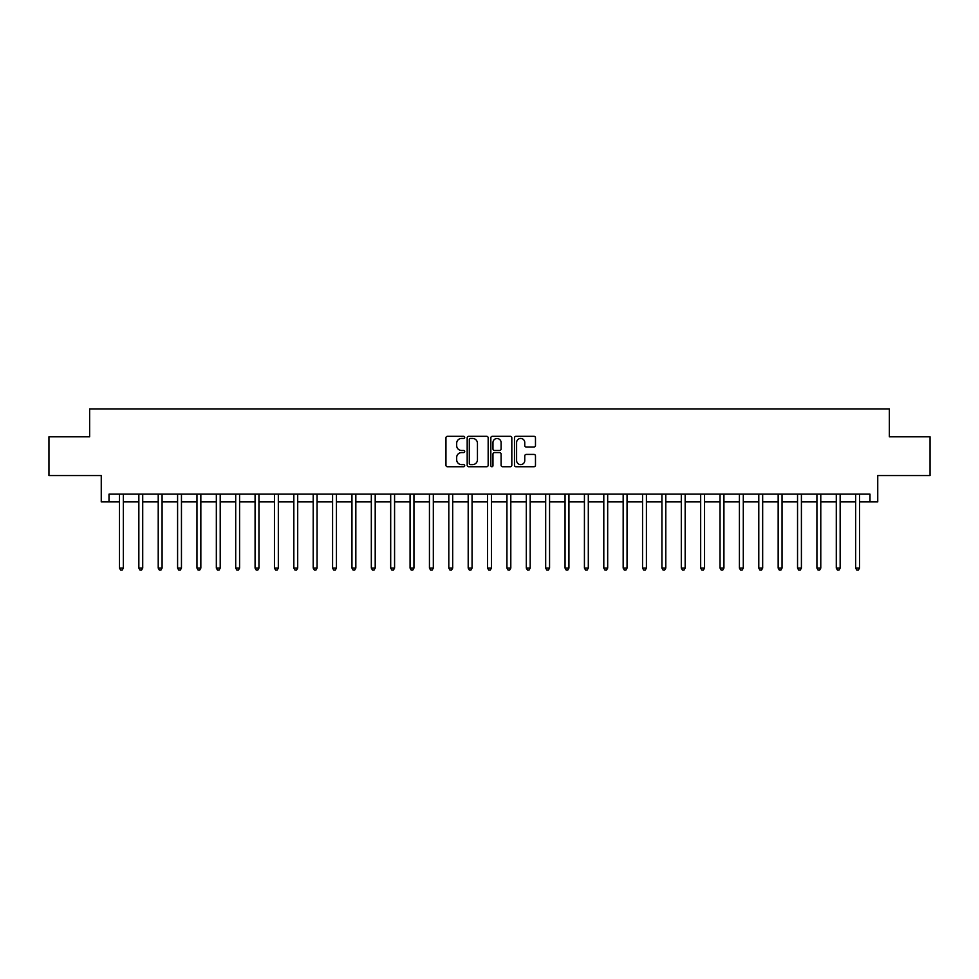 <?xml version="1.0" encoding="UTF-8"?>
<svg xmlns="http://www.w3.org/2000/svg" width="979" height="979" viewBox="0 0 979 979"><rect width="100%" height="100%" fill="white"/><g stroke="black" fill="none" stroke-linecap="round" stroke-linejoin="round"><path stroke-width="1.47" d="M464.707 437.38A1.065 1.065 0 0 0 463.642 436.316L447.476 436.316A1.517 1.517 0 0 0 445.947 437.833L445.947 465.221A1.517 1.517 0 0 0 447.476 466.738L463.642 466.738A1.065 1.065 0 0 0 464.707 465.674A1.065 1.065 0 0 0 463.642 464.609L461.55 464.609A4.871 4.871 0 0 1 456.679 459.738L456.679 457.462A4.871 4.871 0 0 1 461.55 452.592L463.642 452.592A1.065 1.065 0 0 0 464.707 451.527A1.065 1.065 0 0 0 463.642 450.462L461.55 450.462A4.871 4.871 0 0 1 456.679 445.592L456.679 443.316A4.871 4.871 0 0 1 461.55 438.445L463.642 438.445A1.065 1.065 0 0 0 464.707 437.38M533.959 447.036A1.517 1.517 0 0 0 535.476 445.518L535.476 437.833A1.517 1.517 0 0 0 533.959 436.316L516.006 436.316A1.517 1.517 0 0 0 514.489 437.833L514.489 465.221A1.517 1.517 0 0 0 516.006 466.738L533.959 466.738A1.517 1.517 0 0 0 535.476 465.221L535.476 455.945A1.517 1.517 0 0 0 533.959 454.415L526.274 454.415A1.517 1.517 0 0 0 524.756 455.945L524.756 460.546A4.075 4.075 0 0 1 520.681 464.609A4.075 4.075 0 0 1 516.618 460.546L516.618 442.52A4.075 4.075 0 0 1 520.681 438.445A4.075 4.075 0 0 1 524.756 442.52L524.756 445.518A1.517 1.517 0 0 0 526.274 447.036L533.959 447.036M109.012 501.897L109.012 494.15L869.988 494.15L869.988 501.897L877.747 501.897L877.747 475.549L930.05 475.549L930.05 436.805L889.36 436.805L889.36 408.904L89.64 408.904L89.64 436.805L48.95 436.805L48.95 475.549L101.253 475.549L101.253 501.897L119.475 501.897M488.166 437.833A1.517 1.517 0 0 0 486.649 436.316L468.696 436.316A1.517 1.517 0 0 0 467.179 437.833L467.179 465.221A1.517 1.517 0 0 0 468.696 466.738L486.649 466.738A1.517 1.517 0 0 0 488.166 465.221L488.166 437.833M492.351 436.316L510.304 436.316A1.517 1.517 0 0 1 511.821 437.833L511.821 465.221A1.517 1.517 0 0 1 510.304 466.738L502.619 466.738A1.517 1.517 0 0 1 501.101 465.221L501.101 454.109A1.517 1.517 0 0 0 499.584 452.592L494.481 452.592A1.517 1.517 0 0 0 492.963 454.109L492.963 465.674A1.065 1.065 0 0 1 491.899 466.738A1.065 1.065 0 0 1 490.834 465.674L490.834 437.833A1.517 1.517 0 0 1 492.351 436.316M123.342 501.897L138.847 501.897M142.714 501.897L158.219 501.897M162.086 501.897L177.591 501.897M181.458 501.897L196.963 501.897M200.842 501.897L216.335 501.897M220.214 501.897L235.706 501.897M239.586 501.897L255.078 501.897M258.958 501.897L274.45 501.897M278.33 501.897L293.835 501.897M297.702 501.897L313.207 501.897M317.074 501.897L332.579 501.897M336.446 501.897L351.95 501.897M355.83 501.897L371.322 501.897M375.202 501.897L390.694 501.897M394.574 501.897L410.066 501.897M413.946 501.897L429.438 501.897M433.318 501.897L448.81 501.897M452.69 501.897L468.195 501.897M472.062 501.897L487.566 501.897M491.434 501.897L506.938 501.897M510.805 501.897L526.31 501.897M530.19 501.897L545.682 501.897M549.562 501.897L565.054 501.897M568.934 501.897L584.426 501.897M588.306 501.897L603.798 501.897M607.678 501.897L623.17 501.897M627.049 501.897L642.554 501.897M646.421 501.897L661.926 501.897M665.793 501.897L681.298 501.897M685.165 501.897L700.67 501.897M704.55 501.897L720.042 501.897M723.922 501.897L739.414 501.897M743.294 501.897L758.786 501.897M762.665 501.897L778.158 501.897M782.037 501.897L797.542 501.897M801.409 501.897L816.914 501.897M820.781 501.897L836.286 501.897M840.153 501.897L855.658 501.897M859.525 501.897L869.988 501.897M470.373 438.445A1.065 1.065 0 0 0 469.308 439.51L469.308 463.544A1.065 1.065 0 0 0 470.373 464.609L472.576 464.609A4.871 4.871 0 0 0 477.446 459.738L477.446 443.316A4.871 4.871 0 0 0 472.576 438.445L470.373 438.445M501.101 442.594A4.075 4.075 0 0 0 497.026 438.519A4.075 4.075 0 0 0 492.963 442.594L492.963 448.945A1.517 1.517 0 0 0 494.481 450.462L499.584 450.462A1.517 1.517 0 0 0 501.101 448.945L501.101 442.594M123.538 494.15L123.452 494.346A1.554 1.554 0 0 0 123.342 494.921L123.342 568.077L119.475 568.077L119.475 494.921A1.554 1.554 0 0 0 119.352 494.346L119.279 494.15M123.342 568.077L122.179 570.096L120.637 570.096L119.475 568.077M142.91 494.15L142.824 494.346A1.554 1.554 86.8 0 0 142.714 494.921L142.714 568.077L138.847 568.077L138.847 494.921A1.554 1.554 86.8 0 0 138.724 494.346L138.651 494.15M142.714 568.077L141.551 570.096L140.009 570.096L138.847 568.077M162.281 494.15L162.208 494.346A1.554 1.554 86.8 0 0 162.086 494.921L162.086 568.077L158.219 568.077L158.219 494.921A1.554 1.554 86.8 0 0 158.108 494.346L158.023 494.15M162.086 568.077L160.923 570.096L159.381 570.096L158.219 568.077M181.653 494.15L181.58 494.346A1.554 1.554 86.8 0 0 181.458 494.921L181.458 568.077L177.591 568.077L177.591 494.921A1.554 1.554 86.8 0 0 177.48 494.346L177.395 494.15M181.458 568.077L180.307 570.096L178.753 570.096L177.591 568.077M201.025 494.15L200.952 494.346A1.554 1.554 86.8 0 0 200.842 494.921L200.842 568.077L196.963 568.077L196.963 494.921A1.554 1.554 86.8 0 0 196.852 494.346L196.767 494.15M200.842 568.077L199.679 570.096L198.125 570.096L196.963 568.077M220.397 494.15L220.324 494.346A1.554 1.554 86.8 0 0 220.214 494.921L220.214 568.077L216.335 568.077L216.335 494.921A1.554 1.554 86.8 0 0 216.224 494.346L216.139 494.15M220.214 568.077L219.051 570.096L217.497 570.096L216.335 568.077M239.769 494.15L239.696 494.346A1.554 1.554 86.8 0 0 239.586 494.921L239.586 568.077L235.706 568.077L235.706 494.921A1.554 1.554 86.8 0 0 235.596 494.346L235.523 494.15M239.586 568.077L238.423 570.096L236.869 570.096L235.706 568.077M259.154 494.15L259.068 494.346A1.554 1.554 86.8 0 0 258.958 494.921L258.958 568.077L255.078 568.077L255.078 494.921A1.554 1.554 86.8 0 0 254.968 494.346L254.895 494.15M258.958 568.077L257.795 570.096L256.241 570.096L255.078 568.077M278.525 494.15L278.44 494.346A1.554 1.554 86.8 0 0 278.33 494.921L278.33 568.077L274.45 568.077L274.45 494.921A1.554 1.554 86.8 0 0 274.34 494.346L274.267 494.15M278.33 568.077L277.167 570.096L275.613 570.096L274.45 568.077M297.897 494.15L297.812 494.346A1.554 1.554 86.8 0 0 297.702 494.921L297.702 568.077L293.835 568.077L293.835 494.921A1.554 1.554 86.8 0 0 293.712 494.346L293.639 494.15M297.702 568.077L296.539 570.096L294.997 570.096L293.835 568.077M317.269 494.15L317.184 494.346A1.554 1.554 86.8 0 0 317.074 494.921L317.074 568.077L313.207 568.077L313.207 494.921A1.554 1.554 86.8 0 0 313.096 494.346L313.011 494.15M317.074 568.077L315.911 570.096L314.369 570.096L313.207 568.077M336.641 494.15L336.568 494.346A1.554 1.554 86.8 0 0 336.446 494.921L336.446 568.077L332.579 568.077L332.579 494.921A1.554 1.554 86.8 0 0 332.468 494.346L332.383 494.15M336.446 568.077L335.283 570.096L333.741 570.096L332.579 568.077M356.013 494.15L355.94 494.346A1.554 1.554 86.8 0 0 355.83 494.921L355.83 568.077L351.95 568.077L351.95 494.921A1.554 1.554 86.8 0 0 351.84 494.346L351.755 494.15M355.83 568.077L354.667 570.096L353.113 570.096L351.95 568.077M375.385 494.15L375.312 494.346A1.554 1.554 86.8 0 0 375.202 494.921L375.202 568.077L371.322 568.077L371.322 494.921A1.554 1.554 86.8 0 0 371.212 494.346L371.127 494.15M375.202 568.077L374.039 570.096L372.485 570.096L371.322 568.077M394.757 494.15L394.684 494.346A1.554 1.554 86.8 0 0 394.574 494.921L394.574 568.077L390.694 568.077L390.694 494.921A1.554 1.554 86.8 0 0 390.584 494.346L390.511 494.15M394.574 568.077L393.411 570.096L391.857 570.096L390.694 568.077M414.129 494.15L414.056 494.346A1.554 1.554 86.8 0 0 413.946 494.921L413.946 568.077L410.066 568.077L410.066 494.921A1.554 1.554 86.8 0 0 409.956 494.346L409.883 494.15M413.946 568.077L412.783 570.096L411.229 570.096L410.066 568.077M433.513 494.15L433.428 494.346A1.554 1.554 86.8 0 0 433.318 494.921L433.318 568.077L429.438 568.077L429.438 494.921A1.554 1.554 86.8 0 0 429.328 494.346L429.255 494.15M433.318 568.077L432.155 570.096L430.601 570.096L429.438 568.077M452.885 494.15L452.8 494.346A1.554 1.554 86.8 0 0 452.69 494.921L452.69 568.077L448.81 568.077L448.81 494.921A1.554 1.554 86.8 0 0 448.7 494.346L448.627 494.15M452.69 568.077L451.527 570.096L449.973 570.096L448.81 568.077M472.257 494.15L472.172 494.346A1.554 1.554 86.8 0 0 472.062 494.921L472.062 568.077L468.195 568.077L468.195 494.921A1.554 1.554 86.8 0 0 468.072 494.346L467.999 494.15M472.062 568.077L470.899 570.096L469.357 570.096L468.195 568.077M491.629 494.15L491.544 494.346A1.554 1.554 86.8 0 0 491.434 494.921L491.434 568.077L487.566 568.077L487.566 494.921A1.554 1.554 86.8 0 0 487.456 494.346L487.371 494.15M491.434 568.077L490.271 570.096L488.729 570.096L487.566 568.077M511.001 494.15L510.928 494.346A1.554 1.554 86.8 0 0 510.805 494.921L510.805 568.077L506.938 568.077L506.938 494.921A1.554 1.554 86.8 0 0 506.828 494.346L506.743 494.15M510.805 568.077L509.643 570.096L508.101 570.096L506.938 568.077M530.373 494.15L530.3 494.346A1.554 1.554 86.8 0 0 530.19 494.921L530.19 568.077L526.31 568.077L526.31 494.921A1.554 1.554 86.8 0 0 526.2 494.346L526.115 494.15M530.19 568.077L529.027 570.096L527.473 570.096L526.31 568.077M549.745 494.15L549.672 494.346A1.554 1.554 86.8 0 0 549.562 494.921L549.562 568.077L545.682 568.077L545.682 494.921A1.554 1.554 86.8 0 0 545.572 494.346L545.487 494.15M549.562 568.077L548.399 570.096L546.845 570.096L545.682 568.077M569.117 494.15L569.044 494.346A1.554 1.554 86.8 0 0 568.934 494.921L568.934 568.077L565.054 568.077L565.054 494.921A1.554 1.554 86.8 0 0 564.944 494.346L564.871 494.15M568.934 568.077L567.771 570.096L566.217 570.096L565.054 568.077M588.489 494.15L588.416 494.346A1.554 1.554 86.8 0 0 588.306 494.921L588.306 568.077L584.426 568.077L584.426 494.921A1.554 1.554 86.8 0 0 584.316 494.346L584.243 494.15M588.306 568.077L587.143 570.096L585.589 570.096L584.426 568.077M607.873 494.15L607.788 494.346A1.554 1.554 86.8 0 0 607.678 494.921L607.678 568.077L603.798 568.077L603.798 494.921A1.554 1.554 86.8 0 0 603.688 494.346L603.615 494.15M607.678 568.077L606.515 570.096L604.961 570.096L603.798 568.077M627.245 494.15L627.16 494.346A1.554 1.554 86.8 0 0 627.049 494.921L627.049 568.077L623.17 568.077L623.17 494.921A1.554 1.554 86.8 0 0 623.06 494.346L622.987 494.15M627.049 568.077L625.887 570.096L624.333 570.096L623.17 568.077M646.617 494.15L646.532 494.346A1.554 1.554 86.8 0 0 646.421 494.921L646.421 568.077L642.554 568.077L642.554 494.921A1.554 1.554 86.8 0 0 642.432 494.346L642.359 494.15M646.421 568.077L645.259 570.096L643.717 570.096L642.554 568.077M665.989 494.15L665.904 494.346A1.554 1.554 86.8 0 0 665.793 494.921L665.793 568.077L661.926 568.077L661.926 494.921A1.554 1.554 86.8 0 0 661.816 494.346L661.731 494.15M665.793 568.077L664.631 570.096L663.089 570.096L661.926 568.077M685.361 494.15L685.288 494.346A1.554 1.554 86.8 0 0 685.165 494.921L685.165 568.077L681.298 568.077L681.298 494.921A1.554 1.554 86.8 0 0 681.188 494.346L681.103 494.15M685.165 568.077L684.003 570.096L682.461 570.096L681.298 568.077M704.733 494.15L704.66 494.346A1.554 1.554 86.8 0 0 704.55 494.921L704.55 568.077L700.67 568.077L700.67 494.921A1.554 1.554 86.8 0 0 700.56 494.346L700.474 494.15M704.55 568.077L703.387 570.096L701.833 570.096L700.67 568.077M724.105 494.15L724.032 494.346A1.554 1.554 86.8 0 0 723.922 494.921L723.922 568.077L720.042 568.077L720.042 494.921A1.554 1.554 86.8 0 0 719.932 494.346L719.846 494.15M723.922 568.077L722.759 570.096L721.205 570.096L720.042 568.077M743.477 494.15L743.404 494.346A1.554 1.554 86.8 0 0 743.294 494.921L743.294 568.077L739.414 568.077L739.414 494.921A1.554 1.554 86.8 0 0 739.304 494.346L739.231 494.15M743.294 568.077L742.131 570.096L740.577 570.096L739.414 568.077M762.861 494.15L762.776 494.346A1.554 1.554 86.8 0 0 762.665 494.921L762.665 568.077L758.786 568.077L758.786 494.921A1.554 1.554 86.8 0 0 758.676 494.346L758.603 494.15M762.665 568.077L761.503 570.096L759.949 570.096L758.786 568.077M782.233 494.15L782.148 494.346A1.554 1.554 86.8 0 0 782.037 494.921L782.037 568.077L778.158 568.077L778.158 494.921A1.554 1.554 86.8 0 0 778.048 494.346L777.975 494.15M782.037 568.077L780.875 570.096L779.321 570.096L778.158 568.077M801.605 494.15L801.52 494.346A1.554 1.554 86.8 0 0 801.409 494.921L801.409 568.077L797.542 568.077L797.542 494.921A1.554 1.554 86.8 0 0 797.42 494.346L797.347 494.15M801.409 568.077L800.247 570.096L798.693 570.096L797.542 568.077M820.977 494.15L820.891 494.346A1.554 1.554 86.8 0 0 820.781 494.921L820.781 568.077L816.914 568.077L816.914 494.921A1.554 1.554 86.8 0 0 816.792 494.346L816.719 494.15M820.781 568.077L819.619 570.096L818.077 570.096L816.914 568.077M840.349 494.15L840.276 494.346A1.554 1.554 86.8 0 0 840.153 494.921L840.153 568.077L836.286 568.077L836.286 494.921A1.554 1.554 86.8 0 0 836.176 494.346L836.09 494.15M840.153 568.077L838.991 570.096L837.449 570.096L836.286 568.077M859.721 494.15L859.648 494.346A1.554 1.554 86.8 0 0 859.525 494.921L859.525 568.077L855.658 568.077L855.658 494.921A1.554 1.554 86.8 0 0 855.548 494.346L855.462 494.15M859.525 568.077L858.363 570.096L856.821 570.096L855.658 568.077"/></g></svg>
